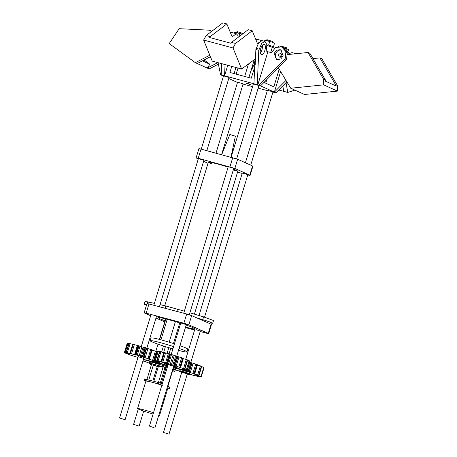 <?xml version="1.0" encoding="UTF-8"?>
<svg xmlns="http://www.w3.org/2000/svg" width="457" height="457" viewBox="0 0 457 457"><rect width="100%" height="100%" fill="white"/><g stroke="black" fill="none" stroke-linecap="round" stroke-linejoin="round"><path stroke-width="0.69" d="M254.778 64.551L254.052 60.553M266.282 80.101L266.717 79.958M286.008 82.671L287.784 92.44L294.879 90.12M278.741 90.006L283.78 91.36L282.792 85.922M282.9 86.522L282.34 86.373M266.1 81.997L264.763 81.637M287.784 92.44L283.78 91.36M218.383 64.157L209.163 68.927L195.356 62.678L169.204 43.586L179.184 28.694L209.42 30.191L211.711 31.339M211.357 31.607L209.42 30.191M204.045 60.01L209.849 64.243L202.388 60.867M210.431 56.708L197.235 63.529M217.829 62.62L207.278 68.076L209.849 64.243M209.82 55.2L195.356 62.678M233.498 40.901L234.767 39.936M238.211 37.308L237.754 35.275L236.269 33.715L232.139 36.874L226.855 23.93L222.85 22.85L206.17 35.56L203.633 40.045L212.231 61.112L241.61 69.024L255.463 58.839M230.557 32.99L232.265 32.636L236.269 33.715M261.855 40.622L257.508 43.706L252.23 30.762L248.22 29.682L231.539 42.392L231.036 43.284L209.672 37.531L210.174 36.64L226.855 23.93M252.23 30.762L235.549 43.472L233.013 47.956L241.61 69.024M203.633 40.045L233.013 47.956M261.644 40.547L257.634 39.468L255.926 39.822M210.174 36.64L206.17 35.56M235.549 43.472L231.539 42.392M280.244 57.234L279.427 57.102C277.885 54.994 278.416 53.823 281.009 53.589C282.443 55.006 282.186 56.217 280.244 57.234M281.798 54.366L280.347 56.377L280.529 57.176M283.534 47.751L287.79 54.572L308.012 52.492L309.897 53.343L325.458 80.061L325.47 81.18L335.512 85.727L335.501 84.608L319.94 57.885L321.825 58.736L337.386 85.459L337.449 91.103L304.533 94.485L290.721 88.235L323.636 84.853L337.449 91.103M289.601 54.383L285.522 48.648L283.637 47.796M296.456 53.68L292.057 52.635L289.412 53.418M312.959 58.605L319.94 57.885M308.012 52.492L323.573 79.21L323.636 84.853M290.721 88.235L278.302 67.676M337.386 85.459L335.501 84.608M325.458 80.061L323.573 79.21M248.882 77.564L254.315 59.684M244.678 76.428L248.454 63.991M266.848 79.535L265.734 83.191M263.786 82.311L273.834 86.853L279.204 69.167M231.756 66.368L229.911 72.452L251.276 78.204L254.669 67.036M235.966 67.499L234.115 73.583M257.274 84.602L258.782 50.281L261.678 43.335L264.98 41.444L266.882 44.695L266.197 50.973L267.888 51.738L257.828 84.848L224.558 75.788L227.752 65.288M243.044 84.071L252.572 86.636M258.159 88.138L267.339 90.612M249.293 84.288C254.229 85.533 244.564 82.363 246.1 83.243L250.67 84.556M280.627 71.526L274.371 92.12L258.993 85.162L285.037 58.884L286.402 59.507L286.745 58.37L285.379 57.753L285.037 58.884M236.16 74.137L238.011 68.053M225.05 64.563L224.558 75.788L220.605 74.822L223.444 76.108M228.757 78.513L237.549 82.489M221.222 74.891L221.714 63.666M220.605 74.822L218.075 62.683M264.335 44.478C266.911 45.323 264.255 55.674 261.478 54.474C258.388 53.909 261.461 43.569 264.18 44.426L264.335 44.478M285.379 57.753L285.865 51.532L281.598 46.894L275.537 47.517L271.475 52.704L267.888 51.738M257.828 84.848L258.993 85.162M280.164 49.67L276.531 50.264L274.143 53.423L276.508 59.376L277.142 59.604L280.769 59.01L283.157 55.851L280.798 49.893L280.164 49.67M272.926 92.12L275.942 92.828L286.847 81.826M285.991 80.398L274.371 92.12L275.942 92.828M282.066 47.088L283.431 47.705L287.23 52.149L286.745 58.37M275.091 70.915L286.402 59.507M277.216 59.627C273.006 56.514 276.451 48.802 281.449 50.264M258.782 50.281L255.874 49.499L258.771 42.552L262.061 40.662L264.98 41.444M255.874 49.499L255.212 64.603L254.778 64.488L255.252 63.74M262.398 45.254C262.609 48.476 261.924 51.013 260.347 52.858M230.437 32.698L232.042 32.59M252.27 67.847L254.68 64.031M250.956 70.732L252.235 68.71L252.344 66.162M221.611 154.626L243.124 83.82L237.589 82.14L216.024 153.124M206.844 150.65L229.077 77.467L223.804 75.953M236.675 158.847L258.953 85.516L253.686 84.002M250.733 165.154L273 91.868L267.728 90.355M234.287 73.628L234.213 73.274M275.143 71.161L260.564 85.876M253.938 83.7L254.778 64.488M259.125 49.145L256.223 48.362M230.979 157.151L235.389 136.192L229.842 134.507L221.742 154.66M189.901 312.805L203.565 316.861L202.731 319.626L209.26 321.739L212.676 323.293L210.071 322.945M146.68 304.533L144.161 304.202L146.434 305.333M202.731 319.626L196.539 317.786M184.354 311.16L165.777 305.967L164.943 308.732M203.565 316.861L213.516 320.534L212.676 323.293M154.403 303.357L145 301.443L144.161 304.202M160.053 304.653L165.777 305.967M174.437 343.807C164.377 340.659 157.317 338.728 153.255 338.014L150.93 337.917L150.09 340.682C149.376 341.105 158.162 344.401 165.954 346.789M178.481 350.388C183.823 351.741 186.65 352.244 186.97 351.884L187.81 349.125C187.701 348.617 185.068 347.457 179.921 345.646M173.477 343.498L179.727 322.928M169.159 342.162L175.402 321.602M160.973 339.825L167.211 319.3M159.659 339.482L165.897 318.957M173.597 346.566C163.537 343.418 156.477 341.488 152.415 340.779L150.09 340.682M169.421 347.851L172.9 348.868M186.97 351.884C186.862 351.382 184.234 350.222 179.081 348.405M120.26 418.149L125.087 419.743L120.26 418.149M242.239 34.144L242.49 33.315L237.663 31.722L236.96 31.636L236.709 32.464M255.703 39.273L256.417 39.57M133.661 424.399L139.128 426.095L133.661 424.399M169.004 434.15L163.475 432.465L169.004 434.15L187.313 373.895L181.783 372.209L187.313 373.889M286.162 48.545L286.413 47.717L280.884 46.031L280.701 46.637M154.066 427.661L149.433 426.113L154.066 427.661M272.115 42.193L272.372 41.364L266.837 39.679L266.585 40.513M156.374 316.764L156.957 316.827M200.32 331.097L195.893 329.594M200.189 331.508L206.684 333.239C208.552 333.719 209.083 333.759 208.272 333.37L208.683 333.616L211.477 324.413L211.065 324.167L191.643 315.633L186.673 314.016L148.959 303.985C147.091 303.505 146.56 303.459 147.371 303.854M211.065 324.167L208.272 333.37L188.844 324.836L183.874 323.219L146.166 313.182C144.298 312.702 143.766 312.662 144.578 313.051L150.65 315.718M155.98 318.061L164.749 321.882M146.96 303.602L144.166 312.805L144.578 313.051M176.739 356.117L186.307 324.636L180.772 322.956L171.204 354.449M180.686 323.236C172.358 320.483 157.671 316.632 157.985 317.609L160.03 318.849L165.308 320.888M185.553 327.103C191.397 328.623 194.499 329.194 194.865 328.812C194.745 328.292 191.849 327.041 186.176 325.058M185.411 327.578L194.602 330.023M208.398 162.109L211.597 163.686M234.327 170.592L237.857 171.061M228.106 167.165C221.182 164.811 208.181 161.338 208.363 162.155L211.34 163.703M234.527 170.747L237.863 171.118L233.573 169.067M237.543 172.175L242.181 173.42M247.763 174.928L247.991 174.991C249.905 175.488 250.499 175.551 249.762 175.18L234.852 168.433L198.235 158.282C196.321 157.785 195.727 157.722 196.464 158.093L198.287 158.922M252.561 165.977L249.762 175.18L250.11 175.397L252.91 166.199L252.561 165.977L237.651 159.23L201.029 149.085C199.115 148.588 198.527 148.525 199.258 148.896M198.909 148.674L196.116 157.871L196.464 158.093M203.599 161.321L208.009 163.315M228.529 166.811L233.795 168.325L228.266 166.645M204.553 317.158L247.843 174.677L242.307 172.997L199.012 315.507M159.413 306.761L203.919 160.276L198.384 158.596L153.82 305.276M266.951 45.426L272.303 47.242L270.624 52.761M274.491 48.231L272.303 47.242M242.284 34.161L239.748 33.767L237.234 32.601L242.324 34.178M234.195 33.155L234.338 32.019L237.234 32.601L234.447 32.338L234.338 32.019L233.818 33.053M238.663 36.971L238.154 36.834M239.748 33.767L238.765 36.994M238.16 36.868L238.611 37.006M274.32 43.187L272.166 42.21L274.32 43.187M264.077 41.204L264.215 40.067L267.111 40.65L272.166 42.21L264.215 40.067L263.695 41.101M268.642 45.043L271.047 45.889L268.642 45.043L269.624 41.816M274.434 43.506L273.452 46.734L271.047 45.889L273.452 46.734M266.945 45.397L272.989 47.551M273 47.585L273.206 46.865M288.367 49.539L286.208 48.562L288.367 49.539M278.262 46.42L277.873 47.002M288.476 49.859L288.184 50.818M278.284 46.408L279.05 46.494M283.123 47.562L286.208 48.562L284.545 48.208M189.815 373.952L184.982 372.027L179.675 370.861M181.697 372.489L179.475 371.518C178.784 370.85 190.552 374.432 189.621 374.597L187.227 374.169M180.275 371.124C179.452 370.753 179.521 370.656 180.486 370.833L189.267 373.512C190.089 373.883 190.021 373.986 189.055 373.809M157.231 366.514L152.832 381.007M148.902 363.264L149.816 363.841L148.902 363.264L149.548 361.127M151.57 364.212L149.816 363.841L151.004 363.515M153.284 365.194L156.174 366.051M153.666 364.949L153.381 364.875M149.816 363.841C149.193 363.783 149.456 363.978 150.604 364.435L151.41 364.732M165.88 363.869L166.302 363.995C165.525 363.886 165.64 364.04 166.651 364.458L168.01 364.966M174.603 366.371L175.557 366.76M169.873 364.852L171.158 365.24M173.54 366.645L175.414 367.068C176.191 367.177 176.076 367.022 175.065 366.605L166.759 364.012M172.072 365.726L168.096 364.686L172.072 365.726M166.302 363.995L165.228 363.424M175.414 367.068L176.208 367.028M152.072 350.142L156.745 351.542M156.785 351.821L157.094 351.907M138.025 357.443L128.331 354.415L129.759 354.472L125.069 353.004L128.548 353.775L124.435 352.387L127.229 343.184L128.817 343.567M128.914 353.529L126.206 352.484L129.005 343.281L132.621 344.361M130.976 353.792L129.959 353.33L132.753 344.132L152.152 349.856L149.359 359.059L152.164 349.851L151.678 349.645L148.885 358.848L149.359 359.059L148.336 359.002L149.285 359.345L153.946 360.744L156.665 351.444M138.385 345.863L138.048 345.498L135.249 354.701L135.592 355.066L129.959 353.33M143.727 358.391L138.191 356.711M147.902 348.702L145.103 357.905L143.932 357.528L146.731 348.325L143.932 357.528L142.321 356.723L135.889 354.832L135.249 354.701L135.592 355.066M155.614 362.372L152.724 361.327L157.488 362.601L153.409 361.196L156.562 361.933M152.078 361.39L155.751 362.487M152.084 350.142L149.285 359.345M143.092 347.2L140.293 356.403M152.238 360.39L153.946 360.744M137.311 345.578L134.518 354.781M128.885 353.621L124.43 352.387L127.229 343.19M156.026 361.35L152.204 360.499M141.876 346.84L139.082 356.043M146.371 359.905L151.73 361.63M143.481 359.202L146.708 360.27M150.781 349.342L147.988 358.545L145.103 357.905M130.936 353.929L126.343 352.598M155.946 361.607L156.9 361.938M133.073 356.123L132.599 355.912M128.091 354.324L128.086 353.986M125.069 353.004L125.475 352.781M147.988 358.545L149.359 359.059M168.079 366.023L167.742 365.834M157.299 362.749L152.809 361.59L157.345 363.144L154.586 362.567L154.672 362.247M167.542 366.491L166.874 366.194L167.599 366.36M163.937 364.36L155.471 361.944M159.167 363.875L154.586 362.567M164.977 364.6L164.891 364.875L167.833 365.554M164.891 364.875L163.88 364.549M160.001 362.898L159.853 363.389M155.334 361.973L157.277 362.835M160.927 363.149L160.795 363.641M167.61 366.731L167.159 366.611M168.102 365.097L164.589 363.669L167.348 364.103L177.127 367.399L173.523 366.708M173.306 367.422L187.187 370.678L183.297 369.33L187.164 370.244L182.092 368.553L184.519 368.999L173.849 365.286L161.43 361.716L162.464 362.344L157.128 360.722L159.584 361.75L154.529 360.384L158.419 361.733L154.552 360.819L159.624 362.51L157.197 362.064L167.862 365.777M180.287 369.347L180.738 369.13M184.799 370.381L184.839 370.056M189.998 361.476L187.199 370.673L186.839 370.21M186.736 370.181L187.164 370.244L189.958 361.041L187.593 360.242M184.702 369.153L187.524 359.882L182.846 358.522M180.589 367.565L183.383 358.362L180.561 367.571L180.184 367.388L182.983 358.185L170.541 354.238L163.852 352.473L164.223 352.518L161.43 361.716L161.058 361.676M175.008 365.96L177.739 356.477M169.45 353.969L166.622 363.424M158.105 360.99L160.898 351.793L159.716 351.479L156.951 360.767M155.363 360.556L158.156 351.359L157.397 351.176L154.529 360.384L154.963 360.579M155.06 360.613L154.552 360.819M157.082 361.67L156.985 361.978M161.155 363.498L161.532 363.681M166.708 365.103L166.771 365.389M158.156 351.359L159.482 351.747M165.491 363.115L168.29 353.918M170.198 364.458L172.997 355.255M171.421 364.829L174.22 355.626M160.898 351.793L163.743 352.724M176.139 366.337L178.933 357.134M189.981 361.481L189.546 361.281L189.981 361.481L187.187 370.678M189.535 360.984L189.958 361.041L189.535 360.984M183.36 358.368L182.983 358.185L183.36 358.368M157.328 351.182L157.756 351.382L157.328 351.182L154.517 360.39M200.874 376.562L201.217 377.036L204.028 367.828L203.582 367.639L204.011 367.834L201.217 377.036L196.619 375.723L198.589 376.688L193.254 375.06L194.265 375.683L189.752 374.157M189.775 362.195L197.464 364.743L194.671 373.946L193.277 373.769L198.612 375.374L196.659 375.037M195.733 364.138L192.934 373.34L194.299 373.763L197.093 364.56L197.464 364.743M196.933 364.886L201.583 366.32M201.68 366.611L204.016 367.405L203.588 367.342L204.016 367.405L201.223 376.608L197.338 375.603M175.168 368.045L176.556 368.708L173.226 367.685M172.957 368.571L173.643 368.85L172.923 368.679M201.217 377.036L197.338 375.688M185.788 370.341L185.531 371.198L175.539 368.091L175.637 367.788M184.462 370.313L184.308 370.827M189.815 362.207L187.016 371.404L185.531 371.198M173.152 367.925L173.654 368.108L173.123 368.022M193.037 363.504L190.238 372.706L189.112 372.335M179.687 369.187L179.595 369.484M172.855 368.913L176.533 370.004L175.511 370.01L175.214 369.559M203.805 367.274L201.011 376.471L196.63 375.14M175.511 370.01L179.607 371.078M192.934 373.34L190.238 372.706M198.841 376.402L198.795 376.728M194.716 375.465L194.265 375.683M180.892 369.182L180.721 369.793M187.016 371.404L189.067 372.055L191.86 362.852M194.299 373.763L194.671 373.946L194.299 373.763M201.617 366.257L198.789 375.523M159.105 364.058L143.127 359.425M153.078 361.716L152.889 362.327M151.804 361.647L151.695 361.984M143.024 360.71L149.233 363.184M144.223 360.013L143.287 359.836M147.542 360.225L147.36 360.83M143.338 359.659L144.189 360.127M143.447 361.173L143.321 360.796M147.582 360.579L148.188 360.464M151.798 363.846L153.541 364.343L148.731 380.173M172.34 370.604L172.62 370.736L167.81 386.565M163.275 366.902L165.017 367.399L160.207 383.223M153.872 381.281L158.47 366.143L163.04 367.274M164.863 367.902L165.845 368.382L161.287 383.394M158.225 366.954L153.392 364.829M151.615 364.052L149.53 363.098L149.925 361.813M149.736 363.224L150.53 363.292L150.924 362.001L150.13 361.938M167.085 368.005L150.53 363.292M172.569 370.907L174.58 371.295L175.174 370.136L174.785 371.421L172.415 370.347M166.679 369.342L165.64 369.067M174.974 370.01L172.809 369.062M167.473 366.72L150.924 362.001M163.572 352.667L165.377 346.732L168.839 347.594L170.724 348.423L168.999 354.106M168.839 347.594L167.056 353.45M144.726 378.927L144.332 380.213L145.96 380.961L151.89 382.149L162.355 385.325L160.933 384.703L161.327 383.412L162.275 383.834M145.96 380.961L137.574 408.564C137.249 407.975 148.474 410.963 153.969 412.928M167.85 388.153L169.381 388.41L169.77 387.125L169.587 388.536L167.959 387.787L159.573 415.39L158.83 415.065M137.574 408.564L143.178 411.026L153.095 414.059M158.739 415.362L159.573 415.39M169.77 387.125L167.61 386.171M144.538 380.338L158.448 383.897L158.842 382.606L144.926 379.053M158.448 383.897L160.933 384.703M158.842 382.606L161.327 383.412M159.07 364.172L159.253 363.566C159.527 363.304 166.554 365.44 166.628 365.806L166.485 366.286M177.556 309.143L176.722 311.903M147.605 301.791L147.057 303.579M183.874 323.219L186.673 314.016M188.844 324.836L191.643 315.633M146.166 313.182L148.959 303.985M234.852 168.433L237.651 159.23M229.945 166.828L232.744 157.625M198.235 158.282L201.029 149.085M146.291 347.931L143.492 357.128M155.409 351.027L152.615 360.23M144.212 347.286L141.413 356.489M157.099 362.024L156.997 362.361M127.949 343.321L125.149 352.518M134.358 344.521L131.565 353.724M130.114 343.561L127.32 352.764M140.042 346.058L137.243 355.255M156.425 351.353L153.626 360.556M145.492 347.64L142.698 356.843M133.313 344.212L130.519 353.415M129.177 343.31L126.383 352.513M145.12 347.526L142.321 356.723M139.042 345.732L136.249 354.935M127.263 343.167L124.47 352.37M138.682 345.629L135.889 354.832M156.871 361.607L156.78 361.904M162.789 362.115L165.588 352.913M186.325 369.913L189.118 360.71M168.702 363.761L171.501 354.558M172.895 365.029L175.688 355.826M183.537 368.679L186.336 359.476M178.824 366.96L181.618 357.762M161.744 361.795L164.537 352.598M184.519 368.999L187.313 359.796M187.09 370.193L189.883 360.996M154.563 360.796L154.66 360.47M173.849 365.286L176.648 356.083M174.22 365.406L177.013 356.203M179.869 367.274L182.669 358.077M154.603 360.379L157.397 351.176M167.742 363.441L170.541 354.238M157.128 360.722L159.921 351.519M167.376 363.332L170.17 354.135M200.429 365.846L197.63 375.048M182.914 369.85L182.829 370.136M191.14 362.578L188.347 371.781M181.589 369.416L181.503 369.713M201.406 366.171L198.612 375.374M175.945 367.874L175.854 368.171M196.778 364.452L193.985 373.655M190.775 362.464L187.976 371.667M153.689 361.927L153.581 362.275M166.131 367.588L166.525 366.303M163.652 366.782L164.04 365.491M145.332 380.401L145.726 379.116M296.61 53.663L295.565 53.189M231.83 32.516L230.179 32.076M289.27 52.943L290.018 53.143M237.863 171.118L194.414 314.142M208.363 162.155L164.737 305.727M119.551 418.064L138.231 356.58M141.276 346.566L151.027 314.479M201.257 149.142L223.547 75.788M125.087 419.743L143.766 358.259M146.777 348.343L156.437 316.552M163.463 346L161.635 352.027M143.658 411.191L139.128 426.095M165.08 320.803L159.424 339.42M157.985 344.161L155.854 351.159M138.317 408.889L133.598 424.416M190.786 362.47L200.406 330.811M163.475 432.465L181.863 371.941M185.708 359.299L195.316 327.675M245.42 162.749L267.471 90.189M154.963 427.792L173.706 366.097M189.295 314.793L233.881 168.05M149.433 426.113L168.09 364.692M183.725 313.234L228.34 166.394M231.133 157.191L253.424 83.831M179.475 371.518L179.698 370.781M189.621 374.597L189.844 373.86M135.238 354.723L138.031 345.521M128.903 343.281L126.109 352.484M132.701 344.092L129.908 353.295M154.072 360.75L156.871 351.547M125.029 352.975L125.127 352.667M160.636 363.458L160.744 363.098M175.14 368.016L175.248 367.679M177.904 356.689L175.105 365.891M166.508 363.252L169.307 354.049M187.181 370.261L189.975 361.059M154.535 360.802L154.643 360.459M184.879 369.17L187.678 359.967M163.829 352.45L161.03 361.647M159.567 351.467L156.774 360.67M192.014 363.064L189.221 372.261M198.966 375.54L201.766 366.337M194.699 373.94L197.493 364.737M201.24 376.625L204.033 367.422M158.368 382.663L163.172 366.84M146.891 379.613L151.695 363.783"/></g></svg>
